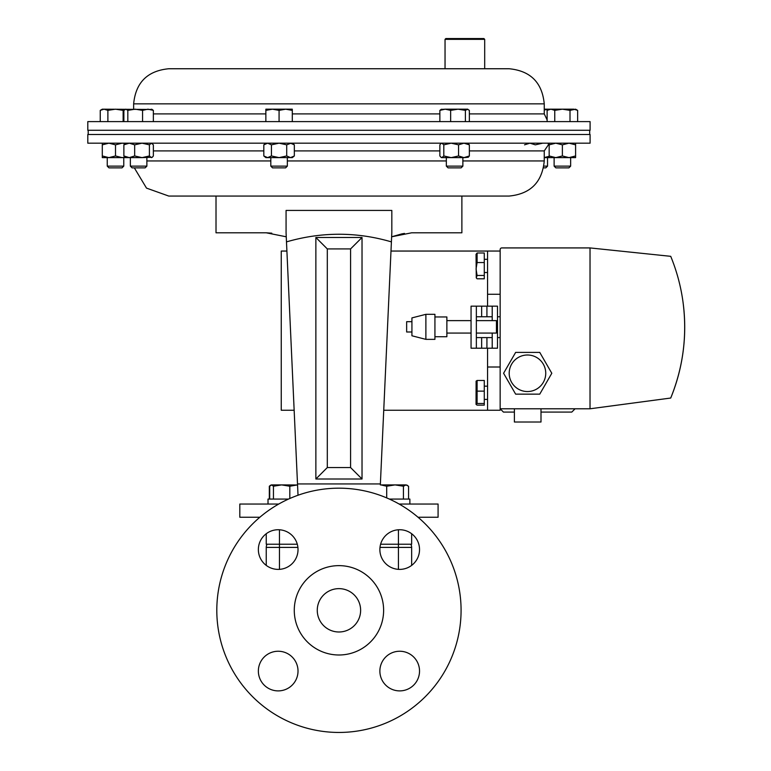 <?xml version="1.0" encoding="UTF-8"?>
<svg xmlns="http://www.w3.org/2000/svg" width="771" height="771" viewBox="0 0 771 771"><rect width="100%" height="100%" fill="white"/><g stroke="black" fill="none" stroke-linecap="round" stroke-linejoin="round"><path stroke-width="1.16" d="M379.872 671.069A19.824 19.824 0 0 0 399.696 690.893A19.824 19.824 0 0 0 419.53 671.069A19.824 19.824 0 0 0 399.696 651.244A19.824 19.824 0 0 0 379.872 671.069M258.362 671.069A19.824 19.824 0 0 0 278.196 690.893A19.824 19.824 0 0 0 298.02 671.069A19.824 19.824 0 0 0 278.196 651.244A19.824 19.824 0 0 0 258.362 671.069M258.362 549.559A19.824 19.824 0 0 0 278.196 569.393A19.824 19.824 0 0 0 298.02 549.559A19.824 19.824 0 0 0 278.196 529.735A19.824 19.824 0 0 0 258.362 549.559M379.872 549.559A19.824 19.824 0 0 0 399.696 569.393A19.824 19.824 0 0 0 419.53 549.559A19.824 19.824 0 0 0 399.696 529.735A19.824 19.824 0 0 0 379.872 549.559M216.805 610.314A122.136 122.136 0 0 1 338.941 488.178A122.136 122.136 0 0 1 461.077 610.314A122.136 122.136 0 0 1 338.941 732.45A122.136 122.136 0 0 1 216.805 610.314M294.271 610.314A44.679 44.679 0 0 1 338.941 565.635A44.679 44.679 0 0 1 383.621 610.314A44.679 44.679 0 0 1 338.941 654.993A44.679 44.679 0 0 1 294.271 610.314M360.626 610.314A21.675 21.675 0 0 1 338.941 631.989A21.675 21.675 0 0 1 317.267 610.314A21.675 21.675 0 0 1 338.941 588.639A21.675 21.675 0 0 1 360.626 610.314M476.353 337.592L492.216 337.592M476.353 316.775L492.216 316.775M476.353 320.62L496.447 320.62L496.447 333.072L476.353 333.072M434.931 316.958L446.872 316.958L446.872 336.725L434.931 336.725M425.881 326.846L425.881 339.356L434.931 339.356L434.931 314.327L425.881 314.327L425.881 326.846M425.881 314.327L411.926 317.903L411.926 335.78L425.881 339.356M411.926 331.993L406.645 331.993L406.645 321.69L411.926 321.69M471.062 306.164L471.062 348.203L476.353 348.203L476.353 306.164L471.062 306.164L481.644 306.164L481.644 316.775M492.216 333.072L492.216 348.203L497.497 348.203L497.497 306.164L492.216 306.164L492.216 320.62M486.925 316.775L486.925 306.164L497.497 306.164M476.054 404.303L477.095 403.484L477.095 391.138L484.284 391.138L484.284 405.132L477.095 405.132L476.035 404.361L476.102 381.105M476.054 381.288L477.095 380.46L477.095 391.138M476.276 277.878L476.035 254.334L477.095 252.994L477.095 262.554L476.054 269.012L477.095 275.459L476.276 277.878L477.095 278.803L484.284 278.803L484.284 275.459L477.095 275.459M527.47 391.543A18.273 18.273 0 0 0 545.743 373.27A18.273 18.273 0 0 0 527.47 354.997A18.273 18.273 0 0 0 509.197 373.27A18.273 18.273 0 0 0 527.47 391.543M541.001 408.784L541.001 422.007L514.392 422.007L514.392 408.784M497.497 337.592L500.148 337.592M497.497 316.775L500.148 316.775M278.755 504.041L239.81 504.041L239.81 517.254L259.837 517.254M461.877 196.056L461.877 232.803L411.637 232.803L391.639 236.793L391.408 241.882C356.645 231.705 321.671 231.705 286.484 241.882L286.07 232.803L286.253 236.793L266.255 232.803L216.015 232.803L216.015 196.056M404.486 233.411L401.845 233.892M401.739 233.912L391.639 236.793L391.822 232.803L391.408 241.882L391.639 236.793M286.07 232.803L286.07 210.435L391.822 210.435L391.822 232.803M271.787 233.179L266.255 232.803M418.055 517.254L438.082 517.254L438.082 504.041L399.137 504.041M389.365 499.068L409.873 499.068L409.873 504.041L409.873 499.068M268.019 504.041L268.019 499.068L288.527 499.068M289.819 498.49L289.819 486.231L297.548 484.901L297.519 484.217M362.023 479.003L362.023 237.487L315.869 237.487L315.869 479.003L362.023 479.003L350.574 467.554L350.574 248.927L327.309 248.927L327.309 467.554L350.574 467.554M298.02 495.242L297.51 483.947L380.382 483.947L391.408 241.882M297.51 483.947L286.484 241.882M286.07 210.435L391.822 210.435M315.869 479.003L327.309 467.554M362.023 237.487L350.574 248.927M315.869 237.487L327.309 248.927M500.148 249.582L500.148 408.784L590.027 408.784L670.722 398.038A186.37 186.37 0 0 0 670.722 256.329L590.027 247.925L501.796 247.925A1.648 1.648 0 0 0 500.148 249.582M551.805 373.27L539.748 352.395L515.645 352.395L503.588 373.27L515.645 394.145L539.748 394.145L551.805 373.27M571.783 412.09L575.089 408.784L571.783 412.09L541.001 412.09M514.392 412.09L503.453 412.09L500.148 408.784L503.453 412.09M683.019 302.107C687.337 335.163 683.241 367.141 670.722 398.038M590.027 247.925L590.027 408.784M500.148 408.784L500.148 410.249L487.561 410.249L487.561 367.006L500.148 367.006M286.899 251.047L281.251 251.047L281.251 410.249L294.156 410.249M383.736 410.249L487.561 410.249M390.984 251.047L487.561 251.047L487.561 306.164M487.561 348.203L487.561 367.006M487.561 294.281L500.148 294.281M487.561 251.047L500.148 251.047M477.095 262.554L484.284 262.554L484.284 252.994L477.095 252.994M484.284 262.554L484.284 275.459M484.284 403.484L477.095 403.484M484.284 391.138L484.284 380.46L477.095 380.46M492.216 348.203L476.353 348.203M486.925 306.164L481.644 306.164M269.33 499.068L269.33 486.231L269.879 486M270.505 485.306L269.33 486.231M273.445 499.068L273.445 486.231L281.637 484.901L297.558 484.978M269.696 499.068L269.696 486.231L271.575 484.901L281.637 484.901L289.819 486.231M271.575 484.901L270.843 485.113L271.575 484.901L273.445 486.231M408.563 499.068L408.563 486.231L405.999 484.901L395.06 484.901L403.435 486.231L405.999 484.901L407.387 485.306M403.435 499.068L403.435 486.231M386.695 486.231L395.06 484.901L380.884 484.901L386.695 486.231L386.695 497.902M380.884 484.901L380.334 484.901M266.246 533.734L266.246 544.22L297.288 544.22M380.604 544.22L411.647 544.22L411.647 533.734M266.246 565.384L266.246 547.4A6.341 6.341 0 0 1 267.094 544.22M410.798 544.22A6.341 6.341 0 0 1 411.647 547.4L411.647 565.384M445.04 39.34L445.831 38.55L483.899 38.55L484.689 39.34L445.04 39.34L445.04 68.744L447.691 68.744M484.689 39.34L484.689 68.744L509.139 68.744L168.753 68.744L445.04 68.744M121.452 121.616L87.798 121.616L87.798 130.28L590.094 130.28L590.094 121.616L121.452 121.616M543.863 166.131L547.535 166.131L547.535 157.621M543.555 167.876L545.791 167.876L547.535 166.131M570.646 166.131L568.892 167.876L555.872 167.876L554.118 166.131L570.646 166.131L570.646 157.621M549.164 157.621L549.164 155.964L555.775 157.621L562.377 155.964L568.988 157.621L575.6 155.964L575.6 157.621L544.249 157.621M462.87 166.131L461.116 167.876L448.086 167.876L446.342 166.131L462.87 166.131L462.87 157.621M146.876 166.131L145.131 167.876L132.101 167.876L130.357 166.131L146.876 166.131L146.876 157.621M123.774 166.131L122.02 167.876L109 167.876L107.246 166.131L123.774 166.131L123.774 157.621M102.292 155.964L102.292 157.621L108.904 157.621L102.292 155.964L102.292 144.832L108.904 143.184L115.505 144.832L122.117 143.184L124.989 143.512M287.332 166.131L285.588 167.876L272.558 167.876L270.814 166.131L287.332 166.131L287.332 157.621M270.814 166.131L270.814 157.621M134.327 167.876L146.509 188.114L168.753 196.056L509.139 196.056C530.467 193.974 542.167 182.274 544.249 160.946L544.249 150.904L549.164 143.714M87.798 143.184L590.094 143.184L590.094 134.511L87.798 134.511L87.798 143.184M290.522 157.621L294.339 155.964L292.296 157.621L290.522 157.621L286.706 155.964L279.073 157.621L267.633 157.621L271.44 155.964L279.073 157.621L290.956 157.592M263.817 155.964L267.633 157.621L265.86 157.621L263.817 155.964L263.817 144.832L267.633 143.184L271.44 144.832L279.073 143.184L286.706 144.832L290.956 143.204M294.339 155.964L294.339 144.832L290.522 143.184M286.706 155.964L286.706 144.832M271.44 155.964L271.44 144.832M125.403 157.621L123.871 155.964L129.268 157.621L108.904 157.621L115.505 155.964L115.505 144.832M124.989 157.284L122.117 157.621L115.505 155.964M102.292 143.184L102.292 144.832M134.665 155.964L129.268 157.621L142.037 157.621L134.665 155.964L134.665 144.832L142.037 143.184L149.41 144.832L151.386 143.184L153.362 144.832L153.362 155.964L152.301 157.245L142.037 157.621L149.41 155.964L149.41 144.832M152.301 157.245L151.386 157.621L149.41 155.964M123.871 155.964L123.871 144.832L125.403 143.184M123.871 144.832L129.268 143.184L134.665 144.832M469.346 155.964L463.949 157.621L451.18 157.621L458.552 155.964L463.949 157.621L468.286 157.245L469.346 155.964L469.346 144.832L467.824 143.184M443.807 155.964L451.18 157.621L441.388 157.621L439.865 155.964L439.865 144.832L440.916 143.56L441.841 143.184L443.807 144.832L443.807 155.964L441.841 157.621L440.916 157.245M458.552 155.964L458.552 144.832L451.18 143.184L443.807 144.832M458.552 144.832L463.949 143.184L469.346 144.832M575.6 155.964L575.6 144.832L568.988 143.184L562.377 144.832L555.775 143.184L549.164 144.832L549.164 143.184M562.377 155.964L562.377 144.832M549.164 155.964L549.164 144.832M575.6 144.832L575.6 143.184M549.164 156.33L544.249 157.544M549.164 144.476L548.239 144.148M542.697 143.184L535.325 144.832L529.928 143.184L524.531 144.832M152.301 109.453L102.292 109.183L100.249 110.369L104.066 109.183L107.882 110.369L115.505 109.183L123.138 110.369L124.661 109.636M100.249 121.616L100.249 110.369M107.882 121.616L107.882 110.369M123.138 121.616L123.138 110.369M123.871 121.616L123.871 110.369L125.846 109.183L127.822 110.369L135.195 109.183L142.568 110.369L147.965 109.183L153.362 110.369L151.386 109.183M127.822 121.616L127.822 110.369M142.568 121.616L142.568 110.369M153.362 121.616L153.362 110.369M467.824 109.183L458.022 109.183L465.395 110.369L467.824 109.183M441.841 109.183L439.865 110.369L445.262 109.183L440.916 109.453M445.262 109.183L458.022 109.183L450.65 110.369L445.262 109.183M467.371 109.183L469.346 110.369L469.346 121.616M465.395 121.616L465.395 110.369M450.65 121.616L450.65 110.369M439.865 121.616L439.865 110.369M550.937 109.183L549.164 109.183L547.121 110.369L550.937 109.183L554.754 110.369L562.377 109.183L550.937 109.183M570.01 121.616L570.01 110.369L562.377 109.183L573.826 109.183L577.643 110.369L577.643 121.616M577.643 110.369L575.6 109.183L570.01 110.369M547.121 121.616L547.121 110.369M554.754 121.616L554.754 110.369M292.296 109.183L272.471 109.183L279.073 110.369L285.684 109.183L292.296 110.369L292.296 109.183M265.86 109.183L272.471 109.183L265.86 110.369L265.86 109.183M292.296 121.616L292.296 110.369M265.86 121.616L265.86 110.369M279.073 121.616L279.073 110.369M544.249 109.983L548.615 109.183L544.249 109.183M486.925 348.203L486.925 337.592M481.644 337.592L481.644 348.203M398.424 529.773L398.424 547.4L379.987 547.4M279.468 529.773L279.468 569.345M297.905 547.4L266.246 547.4M411.647 547.4L398.424 547.4L398.424 569.345M133.643 109.183L133.643 103.844L544.249 103.844L544.249 113.896L469.346 113.896M439.865 113.896L292.296 113.896M265.86 113.896L153.362 113.896M153.362 150.904L263.817 150.904M294.339 150.904L439.865 150.904M469.346 150.904L544.249 150.904M146.876 160.946L270.814 160.946M287.332 160.946L446.342 160.946M462.87 160.946L544.249 160.946M446.872 333.072L471.062 333.072M487.561 386.184L484.284 386.184M487.561 259.297L484.284 259.297M487.561 272.51L484.284 272.51M487.561 399.407L484.284 399.407M446.872 320.62L471.062 320.62M88.193 134.511L88.193 130.28M544.249 113.896L547.121 119.9M133.643 103.844C135.725 82.526 147.425 70.826 168.753 68.744M130.357 166.131L130.357 157.621M107.246 166.131L107.246 157.621M292.296 143.184L294.339 144.832M265.86 143.184L263.817 144.832M446.342 166.131L446.342 157.621M554.118 166.131L554.118 157.621M544.249 103.844C542.167 82.526 530.467 70.826 509.139 68.744M589.69 134.511L589.69 130.28"/></g></svg>
